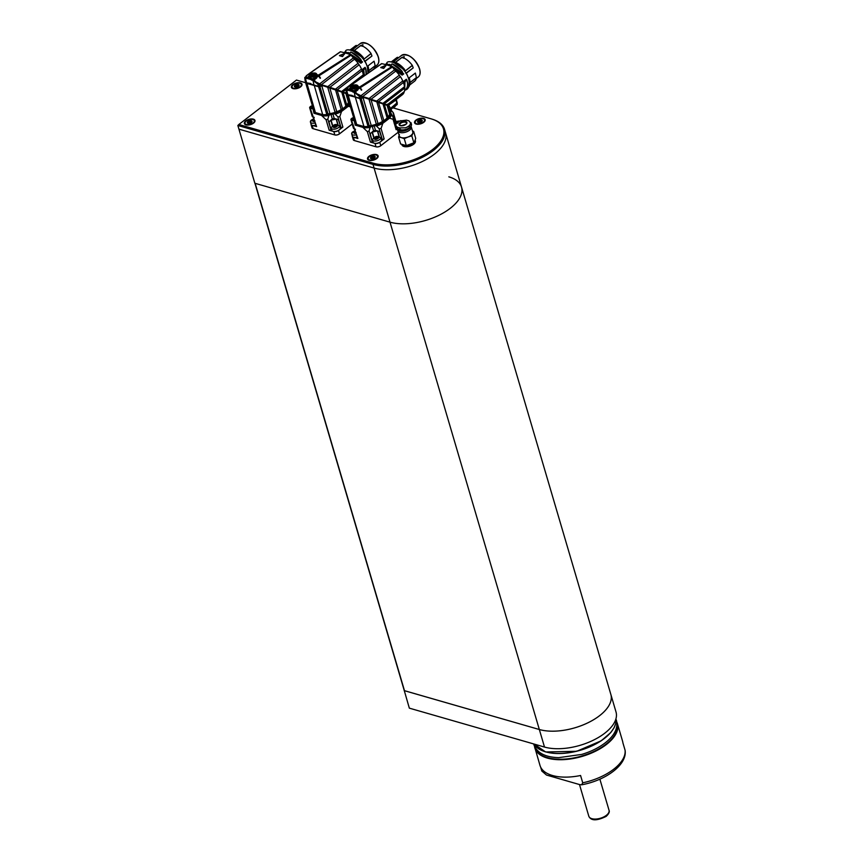 <?xml version="1.0" encoding="UTF-8"?>
<svg xmlns="http://www.w3.org/2000/svg" width="863" height="863" viewBox="0 0 863 863"><rect width="100%" height="100%" fill="white"/><g stroke="black" fill="none" stroke-linecap="round" stroke-linejoin="round"><path stroke-width="1.29" d="M404.262 690.551L409.332 708.145L544.499 747.056L539.343 729.526A43.905 21.823 -16.4 0 0 599.526 715.729A43.905 21.823 -16.4 0 0 610.864 694.467L610.864 694.467A43.905 21.823 163.6 0 1 599.526 715.718A43.905 21.823 163.6 0 1 539.332 729.515L390.011 222.158A43.905 21.823 -16.4 0 0 450.206 208.361A43.905 21.823 163.6 0 1 390.011 222.158L374.089 168.058A43.905 21.823 -16.4 0 0 434.283 154.261A43.905 21.823 -16.4 0 0 445.61 132.999A43.905 21.823 163.6 0 1 434.283 154.261A43.905 21.823 163.6 0 1 374.089 168.058L238.932 129.148L254.855 183.247L390.011 222.158L255.157 183.334L404.477 690.691L539.332 729.515L404.175 690.616M305.61 82.708L296.462 80.076L238.846 124.488L373.388 163.215A43.031 21.381 -16.4 0 0 432.374 149.698A43.031 21.381 -16.4 0 0 432.579 119.31L433.42 119.59A43.905 21.823 163.6 0 1 444.542 129.353L461.532 187.098A43.905 21.823 163.6 0 1 450.206 208.361A43.905 21.823 -16.4 0 0 461.532 187.098L616.02 711.997A43.905 21.823 163.6 0 1 604.683 733.259A43.905 21.823 163.6 0 1 544.499 747.056M606.786 708.685A43.894 21.812 -16.4 0 1 539.353 729.515L404.369 690.648M540.626 767.078L541.791 771.015L546.495 775.05L579.742 784.618L581.63 784.801L582.73 782.806A43.031 21.381 -16.4 0 0 625.06 750.174L622.913 742.87A43.031 21.381 163.6 0 0 622.557 741.134L617.433 723.733A43.031 21.381 163.6 0 1 582.191 756.398A43.031 21.381 163.6 0 1 534.877 748.038A43.031 21.381 163.6 0 1 534.531 746.452L539.99 765.438A43.031 21.381 163.6 0 0 580.572 775.492L582.73 782.806M625.06 750.174L625.146 750.573C627.11 765.265 605.017 780.605 581.63 784.801M237.854 125.491L238.932 129.148L374.089 168.058L373.01 164.402L237.854 125.491L238.846 124.488M253.549 123.118A5.534 2.751 -16.4 0 0 254.466 122.233A5.534 2.751 -16.4 0 0 252.622 118.997A5.534 2.751 -16.4 0 0 245.567 121.068A5.534 2.751 -16.4 0 0 245.772 124.79A5.534 2.751 -16.4 0 0 253.549 123.118M300.594 86.872A5.534 2.751 -16.4 0 0 301.511 85.976A5.534 2.751 -16.4 0 0 299.666 82.74A5.534 2.751 -16.4 0 0 292.611 84.822A5.534 2.751 -16.4 0 0 292.805 88.544A5.534 2.751 -16.4 0 0 300.594 86.872M423.744 122.319A5.534 2.751 -16.4 0 0 424.661 121.435A5.534 2.751 -16.4 0 0 422.816 118.199A5.534 2.751 -16.4 0 0 415.761 120.27A5.534 2.751 -16.4 0 0 415.966 123.992A5.534 2.751 -16.4 0 0 423.744 122.319M376.71 158.576A5.534 2.751 -16.4 0 0 377.627 157.692A5.534 2.751 -16.4 0 0 375.772 154.445A5.534 2.751 -16.4 0 0 368.728 156.527A5.534 2.751 -16.4 0 0 368.922 160.248A5.534 2.751 -16.4 0 0 376.71 158.576M432.579 119.31A43.031 21.381 -16.4 0 0 431.015 118.814L392.881 107.832M444.542 129.353A43.905 21.823 163.6 0 1 433.204 150.604A43.905 21.823 163.6 0 1 373.01 164.402L373.388 163.215M356.397 134.822A4.391 2.179 163.6 0 1 355.847 134.952A4.391 2.179 163.6 0 1 351.683 133.927L352.363 136.235A4.391 2.179 163.6 0 0 356.527 137.249A4.391 2.179 -16.4 0 0 357.077 137.12M351.683 133.927A4.391 2.179 163.6 0 1 351.64 133.582A4.391 2.179 163.6 0 1 352.514 132.061L355.135 130.55M355.955 133.334L352.881 132.514L355.146 130.583M355.329 131.187A2.104 1.046 -16.4 0 0 353.701 132.568L355.826 132.967A2.104 1.046 163.6 0 1 355.653 133.01A2.104 1.046 163.6 0 1 353.647 132.514A2.104 1.046 163.6 0 1 355.254 130.949M355.373 131.338L353.701 132.589A2.104 1.046 -16.4 0 0 353.701 132.622M354.607 133.549L356.139 132.611M355.189 132.978A1.618 0.809 163.6 0 1 355.772 132.708M394.499 121.726L398.846 121.057A4.391 2.179 163.6 0 1 399.45 121.208M394.51 121.791L399.925 120.982L395.793 123.97L395.826 127.346A6.85 3.409 163.6 0 0 397.811 128.954L400.27 129.655L399.763 127.907L405.448 127.8L409.289 126.225L410.961 122.589L411.435 124.186A6.85 3.409 163.6 0 1 407.908 128.587A6.85 3.409 163.6 0 1 400.27 129.655M395.955 123.765A2.104 1.046 163.6 0 1 395.114 123.808M394.639 122.222A2.104 1.046 163.6 0 1 396.149 121.564A2.104 1.046 163.6 0 1 398.102 121.953M398.016 122.007A2.104 1.046 -16.4 0 0 397.228 121.726L397.433 122.406M397.411 122.427L397.207 121.726A2.104 1.046 -16.4 0 0 396.214 121.791A2.104 1.046 -16.4 0 0 394.715 122.449M395.977 123.743L394.974 123.344M394.143 123.301L397.207 121.726M395.049 124.283L396.592 123.333M398.231 122.384L397.228 121.726M395.642 123.7A1.618 0.809 163.6 0 1 396.268 123.42M372.374 139.882L373.053 142.19A4.391 2.179 163.6 0 0 377.217 143.204A4.391 2.179 -16.4 0 0 381.478 139.709L380.799 137.4A4.391 2.179 163.6 0 1 380.842 137.746A4.391 2.179 163.6 0 1 376.538 140.906A4.391 2.179 163.6 0 1 372.374 139.882A4.391 2.179 163.6 0 1 372.331 139.547A7.023 6.019 -178.7 0 1 373.571 138.468C375.47 136.16 377.336 135.761 379.159 137.293C377.25 139.601 375.394 139.989 373.571 138.468M376.344 138.965A2.104 1.046 163.6 0 1 374.337 138.468A2.104 1.046 163.6 0 1 376.387 136.796A2.104 1.046 163.6 0 1 378.382 137.282A2.104 1.046 163.6 0 1 376.344 138.965M378.404 137.4A2.104 1.046 -16.4 0 0 377.476 136.947L377.789 138.015L377.444 136.947A2.104 1.046 -16.4 0 0 376.451 137.023A2.104 1.046 -16.4 0 0 374.391 138.522L374.391 138.544A2.104 1.046 -16.4 0 1 374.391 138.533L377.444 136.947L378.469 137.605M378.328 137.756L377.455 138.555M376.516 138.921L374.391 138.533M375.297 139.504L377.821 138.242M376.894 138.555A1.618 0.809 163.6 0 1 377.498 138.501M375.88 138.932A1.618 0.809 163.6 0 1 376.829 138.565M315.135 122.934A4.391 2.179 163.6 0 1 314.596 123.075A4.391 2.179 163.6 0 1 310.432 122.05L311.111 124.358A4.391 2.179 163.6 0 0 315.275 125.372A4.391 2.179 -16.4 0 0 315.815 125.243M310.432 122.05A4.391 2.179 163.6 0 1 310.389 121.705A4.391 2.179 163.6 0 1 311.263 120.184L313.884 118.673M314.704 121.456L311.619 120.637L313.895 118.706M314.596 121.079A2.104 1.046 163.6 0 1 314.391 121.133A2.104 1.046 163.6 0 1 312.395 120.637A2.104 1.046 163.6 0 1 314.003 119.072M314.067 119.31A2.104 1.046 -16.4 0 0 312.438 120.691L312.449 120.712A2.104 1.046 -16.4 0 0 312.438 120.744M314.574 121.09L312.438 120.701L314.11 119.461M313.345 121.672L314.887 120.734M313.938 121.1A1.618 0.809 163.6 0 1 314.52 120.831M331.122 128.004L331.802 130.313A4.391 2.179 163.6 0 0 335.955 131.327A4.391 2.179 -16.4 0 0 340.227 127.832L339.547 125.523A4.391 2.179 163.6 0 1 339.591 125.869A4.391 2.179 163.6 0 1 335.286 129.029A4.391 2.179 163.6 0 1 331.122 128.004A4.391 2.179 163.6 0 1 331.079 127.67A7.023 6.019 -178.7 0 1 332.309 126.591C334.218 124.283 336.085 123.884 337.908 125.415C335.998 127.724 334.132 128.112 332.309 126.591M335.081 127.088A2.104 1.046 163.6 0 1 333.086 126.591A2.104 1.046 163.6 0 1 335.135 124.919A2.104 1.046 163.6 0 1 337.131 125.405A2.104 1.046 163.6 0 1 335.081 127.088M337.153 125.523A2.104 1.046 -16.4 0 0 336.214 125.07L336.527 126.138L336.192 125.07A2.104 1.046 -16.4 0 0 335.2 125.146A2.104 1.046 -16.4 0 0 333.129 126.645L333.14 126.667A2.104 1.046 -16.4 0 0 333.129 126.71M337.066 125.879L336.203 126.678M335.265 127.044L333.129 126.656L336.192 125.07L337.217 125.728M334.035 127.627L336.57 126.365M335.631 126.678A1.618 0.809 163.6 0 1 336.236 126.624M334.628 127.055A1.618 0.809 163.6 0 1 335.578 126.688M415.276 140.572A7.023 3.495 163.6 0 1 415.405 140.896A7.023 3.495 163.6 0 1 409.655 146.225A7.023 3.495 163.6 0 1 401.921 144.855A7.023 3.495 163.6 0 1 401.856 144.52M412.482 130.949L413.668 131.424L411.813 135.869L407.962 137.034A7.023 3.495 163.6 0 1 401.349 137.616L398.577 137.044L399.429 134.574M411.015 126.117L411.241 126.753A7.023 3.495 163.6 0 1 411.273 126.861L412.794 132.007A7.023 3.495 163.6 0 1 412.665 133.409A7.023 3.495 163.6 0 1 407.962 137.034L404.262 138.673L401.349 137.616A7.023 3.495 163.6 0 1 399.31 135.976L397.789 130.82A7.023 3.495 163.6 0 1 397.767 130.723L397.422 129.234A6.936 3.441 163.6 0 1 397.379 128.803L396.139 129.709L397.088 128.673M409.688 127.487A6.85 3.409 163.6 0 1 402.687 130.658A6.85 3.409 163.6 0 1 397.401 128.867A6.85 3.409 163.6 0 1 397.39 128.803M410.626 126.613A6.85 3.409 163.6 0 1 403.97 130.917A6.85 3.409 163.6 0 1 397.53 129.31A6.85 3.409 163.6 0 1 397.487 129.083M410.745 126.473A6.936 3.441 163.6 0 1 403.981 130.96A6.936 3.441 163.6 0 1 397.422 129.234M411.273 126.861A7.023 3.495 163.6 0 1 405.524 132.19A7.023 3.495 163.6 0 1 397.789 130.82M405.448 127.8A8.317 4.132 163.6 0 0 411.004 123.517L408.933 120.842L406.473 120.13L399.925 120.982M397.217 122.751L395.34 124.887L397.293 127.206L399.763 127.907M405.686 121.489A4.035 2.006 163.6 0 1 404.089 125.329A4.035 2.006 163.6 0 1 399.181 123.916A4.035 2.006 163.6 0 1 405.686 121.489M411.813 135.869L413.852 142.805L414.855 140.831L415.707 138.36L413.668 131.424M398.577 137.044L400.615 143.981L406.3 145.62L413.852 142.805M404.262 138.673L406.3 145.62M415.189 140.162A7.023 3.495 163.6 0 1 415.211 140.238A7.023 3.495 163.6 0 1 409.731 145.48A7.023 3.495 163.6 0 1 401.834 144.466L401.921 144.855M414.488 142.395A6.936 3.452 163.6 0 1 414.467 142.438A6.936 3.452 163.6 0 1 403.55 145.642A6.936 3.452 163.6 0 1 403.506 145.631M415.157 140.054L415.168 140.086A7.023 3.495 163.6 0 1 415.168 140.086A7.023 3.495 163.6 0 1 414.52 142.363A7.023 3.495 163.6 0 1 403.463 145.62A7.023 3.495 163.6 0 1 401.888 144.488M401.899 57.67L404.013 56.624L403.399 58.101M409.72 84.962L414.574 81.219A14.757 7.886 -127.6 0 0 416.441 77.692L415.351 73.075L408.954 77.994M408.253 77.756A13.646 7.292 52.4 0 0 408.21 77.627A13.646 7.292 52.4 0 0 406.311 73.258L413.226 67.875L405.815 73.29M413.226 67.875L412.287 65.351A14.757 7.886 -127.6 0 0 402.147 57.303L401.964 57.443M392.719 62.222L398.221 57.983L392.967 62.287M401.586 55.361C408.652 53.43 414.639 57.897 419.58 68.76C420.648 72.578 420.205 75.318 418.253 76.99A13.646 7.292 -127.6 0 0 419.494 68.932A13.646 7.292 -127.6 0 0 411.284 57.303A13.646 7.292 -127.6 0 0 401.586 55.361L398.21 57.972L397.541 57.282A14.757 7.886 -127.6 0 0 396.57 57.843L391.176 61.996M409.321 78.102L408.264 77.81M406.376 79.342L405.944 79.72L406.861 80.13L404.974 81.586L403.506 81.424L406.344 79.234M406.851 80L406.861 80.13A15.804 8.447 -127.6 0 1 405.459 89.569L404.639 90.205M409.979 81.51L409.353 78.199L408.544 78.619M412.287 65.351L405.071 71.111L412.363 65.491M404.013 56.624L401.953 57.767L404.294 56.775L403.345 58.155L404.294 56.731M404.661 90.022L404.974 81.586M404.736 81.64L404.693 89.601M404.251 85.221L403.506 81.424M403.765 73.894L402.223 75.081L401.543 74.768L392.913 67.702M404.467 86.257L403.744 81.37M400.95 71.909L401.985 71.122L392.169 63.905L401.964 71.144L400.648 72.028L402.201 75.016L401.004 71.996L399.698 71.446L400.594 73.722L392.611 67.292M402.223 75.081L403.733 73.84M402.708 73.107A14.229 7.605 52.4 0 1 403.161 73.765L402.018 71.165L402.902 73.528M403.194 73.83L401.996 71.23M388.889 64.423L388.372 65.038A14.229 7.605 52.4 0 1 388.404 65.016L389.375 64.412M400.119 73.528L399.515 71.359L400.756 71.866M400.475 73.873L401.543 74.768M401.921 71.165A15.804 8.447 -127.6 0 0 392.072 63.938L390.561 65.232L399.796 71.273M358.048 86.084L358.059 86.473C357.908 84.995 356.322 84.542 353.301 85.103A126.278 67.465 52.4 0 0 351.748 84.714L381.78 63.646A123.204 65.825 -127.6 0 1 391.845 66.548L392.438 67.044A17.562 9.385 52.4 0 0 394.596 69.784L360.95 95.717L356.872 93.7L355.383 91.877L354.337 92.341L358.835 95.901L359.321 95.232M397.314 98.619L402.32 94.768A18.004 9.622 -127.6 0 0 402.331 94.757A18.004 9.622 -127.6 0 0 404.013 92.568A2.816 1.499 52.4 0 1 404.38 91.532A18.004 9.622 -127.6 0 0 404.693 88.102A2.816 1.499 52.4 0 1 404.542 86.699A18.004 9.622 -127.6 0 0 403.42 82.514A2.816 1.499 52.4 0 1 402.784 80.96A18.004 9.622 -127.6 0 0 400.4 76.645A2.816 1.499 52.4 0 1 399.353 75.157A18.004 9.622 -127.6 0 0 395.783 71.068A2.816 1.499 52.4 0 1 394.596 69.784M386.786 64.93L385.707 65.005M390.745 66.624L390.464 65.2L399.688 71.187M385.966 65.62L383.604 68.425A123.657 66.063 -127.6 0 0 380.756 67.594L385.793 65.469L383.647 68.296L380.756 67.594M358.177 87.012L358.059 86.473A126.278 67.465 52.4 0 1 359.644 86.99L391.845 66.548M359.644 86.99L360.335 87.627L392.438 67.044M357.67 87.357L357.983 86.807A126.322 67.487 52.4 0 1 359.267 87.228L353.485 91.392A6.591 3.269 -16.4 0 0 356.225 90.529L359.957 87.864A17.562 9.385 -127.6 0 0 361.403 90.205L361.759 89.935A17.562 9.385 52.4 0 1 360.335 87.627M395.783 71.068L362.557 96.678L360.95 95.717M400.4 76.645L371.166 99.169L364.833 97.217L362.816 97.562L362.557 96.678L369.051 98.511L399.353 75.157M368.879 98.716L376.667 101.079L402.784 80.96M403.42 82.514L378.555 101.683L376.667 101.079M378.555 101.683L382.838 103.42L404.542 86.699M404.693 88.102L384.175 103.905L382.838 103.42M384.175 103.905L386.581 104.801L387.875 104.25L404.38 91.532M404.013 92.568L388.35 104.639L387.875 104.25M388.706 105.081L396.117 99.935M388.35 104.639L387.444 104.24M387.53 63.959L388.145 65.027L387.304 63.884L386.29 64.649M346.29 92.287L346.214 89.234L347.153 88.533L346.451 89.051M346.991 94.509L347.94 94.747L346.581 90.151A5.264 2.621 163.6 0 1 346.182 89.989L346.473 89.051M353.301 85.103L353.496 85.664L352.73 85.437M346.462 89.299L347.616 90.496L347.271 88.037L351.392 84.962A126.322 67.487 52.4 0 1 352.654 85.275L353.496 85.664M352.633 91.575L347.498 90.097L347.142 88.706L353.798 90.626M380.842 67.39L385.642 65.415L383.927 68.209L385.793 65.469M361.759 89.935L361.597 89.892A17.562 9.385 52.4 0 1 360.087 87.562L359.58 87.411M354.326 92.265L355.437 91.953M350.421 89.331L349.558 88.404L352.687 85.308M359.267 87.228L359.957 87.864M357.088 87.95L358.49 88.813L357.088 87.95L350.335 89.288L350.68 86.106L352.654 85.275M355.071 90.281L356.948 90.011M353.485 91.392L355.383 91.877L357.875 89.957M347.271 94.628L359.742 98.177L359.084 95.966L361.36 96.3M364.38 97.249A18.004 8.943 163.6 0 1 363.215 97.487A17.562 8.727 -16.4 0 0 362.816 97.562L362.816 97.562A2.816 1.392 -16.4 0 0 361.112 97.94L360.691 96.527M371.025 99.418L376.646 101.122M386.581 104.801L386.29 104.714A31.251 0.82 -162.5 0 0 368.652 98.662A47.67 1.251 -162.5 0 0 364.499 97.314M387.358 104.369L389.947 113.193A18.004 8.943 -16.4 0 0 390.022 111.856L390.853 108.986L388.695 105.081M383.852 68.155L383.647 68.296A123.754 66.117 -127.6 0 0 380.788 67.476M357.12 87.918L357.983 86.807L357.12 87.918M354.499 91.618L354.337 92.341A5.264 2.621 163.6 0 1 353.852 92.244A122.945 61.1 163.6 0 1 352.74 91.963M356.775 97.551L359.742 98.177M361.112 97.94L360.076 98.209A17.562 8.727 -16.4 0 1 361.112 97.94L359.709 98.274L346.894 94.693L345.987 89.655L342.924 92.028L341.586 91.543L363.291 74.822A18.004 9.622 -127.6 0 0 362.169 70.637A2.816 1.499 52.4 0 1 361.521 69.083A18.004 9.622 -127.6 0 0 359.148 64.768A2.816 1.499 52.4 0 1 358.102 63.279A18.004 9.622 -127.6 0 0 354.531 59.191A2.816 1.499 52.4 0 1 353.345 57.907A17.562 9.385 52.4 0 1 351.176 55.167L350.583 54.671A123.204 65.825 -127.6 0 0 340.518 51.769L310.497 72.837A126.278 67.465 52.4 0 1 312.039 73.226C315.06 72.665 316.645 73.118 316.797 74.596A126.278 67.465 52.4 0 1 318.382 75.113L350.583 54.671M363.798 97.454A47.67 1.251 17.5 0 1 364.035 97.53L364.628 97.702L364.035 97.53M386.473 105.167L387.314 104.229M397.207 104.499L391.565 108.846L390.022 111.856L387.703 104.455M393.895 107.034L395.351 105.933M389.191 109.547L397.131 102.729L397.207 104.509L397.228 102.557L395.944 99.957L397.185 104.121M390.853 108.986L391.759 108.652M347.94 94.747L352.082 95.383M363.679 97.487L364.445 97.702A18.004 8.943 163.6 0 1 363.118 97.961A2.632 1.305 -16.4 0 0 361.155 98.393A17.562 8.727 -16.4 0 0 360.173 98.662L361.176 98.004M354.391 120.173L347.023 95.113L353.614 96.063M347.12 94.962L360.507 98.511M376.797 101.715L382.449 121.5A2.816 1.392 163.6 0 1 383.064 121.025A2.816 1.392 163.6 0 1 383.852 120.626A18.004 8.943 -16.4 0 0 387.12 117.983A2.816 1.392 163.6 0 1 387.444 117.465A2.816 1.392 163.6 0 1 388.026 116.98A18.004 8.943 -16.4 0 0 389.677 114.175L386.861 104.401L386.872 105.286L364.628 97.702M389.655 114.078A2.816 1.392 163.6 0 1 389.666 113.7A2.816 1.392 163.6 0 1 389.947 113.193M394.38 106.678L392.838 107.67L395.06 106.699M363.118 97.961L371.23 125.523A18.004 8.943 -16.4 0 0 376.333 124.229L368.943 99.105M355.265 122.622L356.678 124.445L363.949 126.537A5.264 2.621 -16.4 0 0 368.016 126.3A17.562 8.727 163.6 0 1 369.267 125.955L361.155 98.393M369.267 125.955A2.632 1.305 163.6 0 1 371.23 125.523M363.949 126.537L355.319 97.228L359.871 98.63L368.016 126.3M383.852 120.626L378.458 102.266M387.12 117.983L382.967 103.84M388.026 116.98L384.305 104.315M376.333 124.229A2.816 1.392 163.6 0 1 377.153 123.851A2.816 1.392 163.6 0 1 378.048 123.603L371.036 99.784M378.048 123.603A18.004 8.943 -16.4 0 0 382.449 121.5M393.064 107.702L393.992 107.422M369.472 125.869A17.303 8.598 -16.4 0 0 385.47 119.461M353.603 88.965L351.673 88.609L352.406 87.163L354.812 86.591L356.333 87.217L353.517 89.008M355.513 88.339L354.973 87.239L354.585 89.202L354.682 86.796L356.236 87.282M352.643 88.533L352.395 87.4L354.812 86.591M396.139 129.709L393.064 119.267L389.504 118.199L382.805 123.355A19.622 9.752 163.6 0 1 376.441 126.041L375.567 125.362A18.792 9.342 -16.4 0 0 390.82 113.603L390.022 112.967A17.853 8.878 -16.4 0 0 390.022 112.6M355.696 124.401L355.211 125.146L354.154 120.216L355.696 124.401M381.252 140.874L384.143 138.954L379.796 142.309A3.517 1.748 163.6 0 1 374.984 143.409L370.421 142.104L367.347 131.651L362.039 126.591L372.287 126.483A2.632 1.305 163.6 0 1 374.218 126.041L374.434 125.933M372.233 125.718A17.853 8.878 -16.4 0 0 373.992 125.318L371.673 125.976L372.018 126.483M390.605 113.172A2.632 1.305 163.6 0 1 390.54 113.01A2.632 1.305 163.6 0 1 390.68 112.309L390.712 111.047A18.792 9.342 -16.4 0 0 390.41 110.345M391.5 113.97L391.683 114.304A19.622 9.752 163.6 0 1 389.504 118.199M371.673 125.976L370.13 127.487A19.622 9.752 163.6 0 1 363.668 127.746M354.326 120.162A19.407 9.644 163.6 0 1 352.935 117.983L354.488 120.313M392.989 112.363L390.777 109.698A19.622 9.752 163.6 0 1 391.532 111.003L389.979 112.05M395.448 121.327L393.755 115.556L392.546 116.192M391.532 111.003L392.751 112.071M393.269 117.767L393.064 119.267L393.269 117.767L391.683 114.304M375.437 125.728L376.106 125.825M383.463 139.17A1.758 0.874 163.6 0 1 382.266 139.428L379.623 131.532L375.513 130.421A2.632 1.305 -16.4 0 0 373.582 130.863L370.227 133.689L372.233 141.726A1.758 0.874 163.6 0 1 371.036 142.017L373.355 142.686M376.441 126.041L379.105 128.684L381.068 128.511L382.805 123.355M379.742 142.244L380.788 145.674L398.21 132.244L380.702 145.782A3.333 1.661 -16.4 0 1 376.128 146.829L375.966 146.775A3.517 1.748 -16.4 0 0 380.788 145.674L380.702 145.782M370.335 127.152L370.917 126.764M367.347 131.651L369.073 130.982L370.13 127.487M353.916 120.755L351.414 120.033L357.865 138.479L353.301 137.174A3.517 1.748 163.6 0 1 352.287 136.354A3.517 1.748 163.6 0 1 352.266 135.912M352.287 136.354L353.28 139.709A3.517 1.748 -16.4 0 0 354.164 140.496A3.517 1.748 -16.4 0 0 354.294 140.529L375.966 146.775L375.006 143.344M352.331 117.929L351.565 119.558L354.067 120.281M354.057 119.504A19.622 9.752 163.6 0 1 354.121 119.267L354.337 119.935M393.755 115.556L392.654 116.408M396.43 128.511A1.758 0.874 163.6 0 1 396.549 128.716A1.758 0.874 163.6 0 1 396.484 129.137M379.623 131.532L377.649 130.971A4.035 2.006 -16.4 0 0 377.401 130.906L372.352 132.061A4.035 2.006 -16.4 0 0 372.115 132.233L372.654 131.489M381.942 139.428L381.349 139.256M370.421 142.104L371.036 142.017M370.227 133.689L372.115 132.233L373.776 137.886M354.251 140.518A3.333 1.661 -16.4 0 0 354.337 140.55A3.333 1.661 -16.4 0 0 354.456 140.593L376.128 146.829M357.865 138.479L355.081 137.422M355.319 129.838L355.437 129.18L355.319 129.838M353.442 128.188L354.93 129.828L357.314 137.929A1.758 0.874 -16.4 0 0 357.401 138.091M353.819 128.199L353.949 127.541L353.819 128.199M379.278 137.303L377.401 130.906M372.352 132.061L373.981 137.616M360.637 45.793L362.751 44.747L362.136 46.224M371.263 70.917L373.323 69.342A14.757 7.886 -127.6 0 0 375.178 65.815L374.089 61.197L367.703 66.117M366.991 65.879A13.646 7.292 52.4 0 0 366.958 65.75A13.646 7.292 52.4 0 0 365.06 61.381L371.964 55.998L364.564 61.413M371.964 55.998L371.025 53.474A14.757 7.886 -127.6 0 0 360.885 45.426L360.712 45.566M351.457 50.345L356.958 46.106L351.716 50.41M360.335 43.484C367.39 41.553 373.388 46.019 378.328 56.882C379.386 60.701 378.943 63.441 376.991 65.113A13.646 7.292 -127.6 0 0 378.231 57.055A13.646 7.292 -127.6 0 0 370.033 45.426A13.646 7.292 -127.6 0 0 360.335 43.484L356.948 46.095L356.279 45.405A14.757 7.886 -127.6 0 0 355.308 45.966L349.925 50.119M368.07 66.224L367.012 65.933M365.125 67.465L364.693 67.843L365.599 68.253L363.711 69.709L362.255 69.547L365.092 67.357M365.599 68.123L365.599 68.253A15.804 8.447 -127.6 0 1 366.074 74.563M368.501 72.87A15.804 8.447 52.4 0 0 368.07 66.343L367.293 66.742M371.025 53.474L363.819 59.234L371.112 53.614M363.043 44.908L360.702 45.89L362.805 44.833L362.082 46.278M364.413 75.728L363.711 69.709M363.474 69.763L364.132 75.933M362.999 73.344L362.255 69.547M362.514 62.017L360.971 63.204L360.292 62.891L351.662 55.825M363.215 74.38L362.492 69.493M362.255 61.629L361.446 61.424L360.723 59.245L350.907 52.028L360.723 59.245L359.386 60.151L360.939 63.139L359.742 60.119L358.447 59.569L359.342 61.845L351.36 55.415M360.971 63.204L362.471 61.963M361.457 61.23A14.229 7.605 52.4 0 1 361.91 61.888L361.446 61.316L362.287 61.683M361.942 61.953L360.745 59.353M347.088 53.161A14.229 7.605 52.4 0 1 347.153 53.139L348.123 52.535M358.857 61.651L358.264 59.482L359.493 59.989M359.224 61.996L360.292 62.891M359.698 60.032L360.658 59.288A15.804 8.447 -127.6 0 0 350.82 52.06L349.31 53.355L358.544 59.396M363.442 76.408A18.004 9.622 -127.6 0 0 363.431 76.224A2.816 1.499 52.4 0 1 363.291 74.822M345.524 53.053L344.445 53.128M349.493 54.747L349.213 53.323L358.436 59.31M344.531 53.592L342.352 56.548A123.657 66.063 -127.6 0 0 339.493 55.717L344.402 53.549L342.395 56.419L339.483 55.556L344.391 53.538L342.352 56.548M316.786 74.207L316.926 75.135M318.382 75.113L319.073 75.75L351.176 55.167M353.345 57.907L319.688 83.84L315.621 81.823L314.132 80L313.086 80.464L317.584 84.024L318.059 83.355M316.408 75.48L316.721 74.93A126.322 67.487 52.4 0 1 318.016 75.351L312.233 79.515A6.591 3.269 -16.4 0 0 314.963 78.652L318.706 75.987A17.562 9.385 -127.6 0 0 320.151 78.328L320.507 78.058A17.562 9.385 52.4 0 1 319.073 75.75M354.531 59.191L321.295 84.801L319.688 83.84M359.148 64.768L329.914 87.292L323.571 85.34L321.554 85.685L321.295 84.801L327.789 86.634L358.102 63.279M329.914 87.292L335.416 89.202L361.521 69.083M362.169 70.637L337.293 89.806L335.416 89.202M337.293 89.806L341.586 91.543M363.431 76.224L360.702 78.328M342.924 92.028L345.319 92.924L346.581 92.341M347.638 52.546L346.894 53.15L346.052 52.007L345.038 52.772M305.027 80.41L304.952 77.357L305.89 76.656L305.189 77.174M305.739 82.632L306.678 82.87L305.329 78.274A5.264 2.621 163.6 0 1 304.93 78.112L305.222 77.174M312.039 73.226L312.233 73.787L311.478 73.56M305.2 77.422L306.354 78.619L306.02 76.16L310.141 73.085A126.322 67.487 52.4 0 1 311.392 73.398L312.233 73.787M311.37 79.698L306.246 78.22L305.88 76.829L312.546 78.749M342.773 56.429L342.395 56.419A123.754 66.117 -127.6 0 0 339.537 55.599L339.591 55.448M344.715 53.743L342.589 56.278M320.507 78.058L320.346 78.015A17.562 9.385 52.4 0 1 318.825 75.685L318.328 75.534M313.064 80.388L314.175 80.076M309.17 77.454L308.307 76.527L311.424 73.431M318.016 75.351L318.706 75.987M315.826 76.073L317.239 76.936L315.826 76.073L309.083 77.411L309.418 74.229L311.392 73.398M313.819 78.404L315.696 78.134M312.233 79.515L314.132 80L316.613 78.08M306.009 82.751L318.479 86.3L317.832 84.089L320.097 84.423M323.118 85.372A18.004 8.943 163.6 0 1 321.964 85.61A17.562 8.727 -16.4 0 0 321.554 85.685L321.554 85.685A2.816 1.392 -16.4 0 0 319.849 86.063L319.439 84.65M327.627 86.839L329.893 87.325M329.774 87.541L335.383 89.245M345.319 92.924L345.027 92.837A31.251 0.82 -162.5 0 0 327.401 86.785A47.67 1.251 -162.5 0 0 323.237 85.437M315.869 76.041L316.721 74.93L315.869 76.041M313.247 79.741L313.086 80.464A5.264 2.621 163.6 0 1 312.589 80.367A122.945 61.1 163.6 0 1 311.489 80.086M315.513 85.674L318.479 86.3M319.849 86.063L318.814 86.332L319.849 86.063A17.562 8.727 -16.4 0 0 318.814 86.332L318.814 86.332M322.546 85.577A47.67 1.251 17.5 0 1 322.773 85.653L323.366 85.825L322.773 85.653M345.211 93.29L346.052 92.352M346.095 92.492L348.695 101.316A18.004 8.943 -16.4 0 0 348.738 100.982M306.678 82.87L310.82 83.506M322.428 85.61L323.183 85.825A18.004 8.943 163.6 0 1 321.867 86.084A2.632 1.305 -16.4 0 0 319.893 86.516A17.562 8.727 -16.4 0 0 318.922 86.775L319.914 86.127M313.129 108.296L305.761 83.236L319.256 86.634M335.545 89.838L341.187 109.623A2.816 1.392 163.6 0 1 341.802 109.148A2.816 1.392 163.6 0 1 342.6 108.749A18.004 8.943 -16.4 0 0 345.869 106.106A2.816 1.392 163.6 0 1 346.192 105.588A2.816 1.392 163.6 0 1 346.775 105.103A18.004 8.943 -16.4 0 0 348.425 102.298L345.61 92.524L345.621 93.409L323.377 85.825M348.393 102.201A2.816 1.392 163.6 0 1 348.415 101.823A2.816 1.392 163.6 0 1 348.695 101.316M321.867 86.084L329.979 113.646A18.004 8.943 -16.4 0 0 335.081 112.352L327.681 87.228M314.013 110.744L315.416 112.568L322.686 114.66A5.264 2.621 -16.4 0 0 326.764 114.423A17.562 8.727 163.6 0 1 328.005 114.078L319.893 86.516M328.005 114.078A2.632 1.305 163.6 0 1 329.979 113.646M305.869 83.085L318.62 86.753L326.764 114.423M342.6 108.749L337.196 90.388M345.869 106.106L341.705 91.963M346.775 105.103L343.043 92.438M335.081 112.352A2.816 1.392 163.6 0 1 335.89 111.974A2.816 1.392 163.6 0 1 336.786 111.726L329.774 87.907M336.786 111.726A18.004 8.943 -16.4 0 0 341.187 109.623M328.22 113.992A17.303 8.598 -16.4 0 0 344.208 107.584M312.352 77.087L310.41 76.731L311.144 75.286L313.56 74.714L315.071 75.34L312.255 77.131M314.251 76.462L313.711 75.361L313.334 77.325L313.42 74.919L314.973 75.405M311.381 76.656L311.133 75.523L313.56 74.714M314.445 112.524L313.959 113.258L312.902 108.339L314.445 112.524M340 128.997L342.891 127.077L338.533 130.432A3.517 1.748 163.6 0 1 333.722 131.532L329.17 130.227L326.095 119.774L320.788 114.714L331.036 114.606A2.632 1.305 163.6 0 1 332.967 114.164L334.315 113.485A18.792 9.342 -16.4 0 0 349.267 102.762M330.982 113.84A17.853 8.878 -16.4 0 0 332.73 113.441L330.421 114.099L330.766 114.606M350.464 106.818L348.253 106.311L341.543 111.478A19.622 9.752 163.6 0 1 335.178 114.164L334.315 113.485L333.172 114.056M330.421 114.099L328.879 115.61A19.622 9.752 163.6 0 1 322.406 115.869M313.064 108.285A19.407 9.644 163.6 0 1 311.672 106.106L313.237 108.436M312.794 107.961L313.312 107.627L312.762 107.832M334.186 113.851L334.855 113.948M342.212 127.293A1.758 0.874 163.6 0 1 341.004 127.551L338.361 119.655L334.251 118.544A2.632 1.305 -16.4 0 0 332.32 118.986L328.976 121.812L330.982 129.849A1.758 0.874 163.6 0 1 329.774 130.14L332.104 130.809M335.178 114.164L337.843 116.807L339.817 116.634L341.543 111.478M312.665 108.878L310.162 108.155L316.602 126.602L312.05 125.297A3.517 1.748 163.6 0 1 311.025 124.477L312.018 127.832A3.517 1.748 -16.4 0 0 312.913 128.619A3.517 1.748 -16.4 0 0 313.042 128.652L334.715 134.898A3.517 1.748 -16.4 0 0 339.526 133.797L352.201 124.024M329.073 115.275L329.666 114.887M326.095 119.774L327.821 119.105L328.879 115.61M311.079 106.052L310.313 107.681L312.816 108.404M338.361 119.655L336.387 119.094A4.035 2.006 -16.4 0 0 336.139 119.029L331.09 120.184A4.035 2.006 -16.4 0 0 330.853 120.356L331.392 119.612M340.691 127.551L340.087 127.379M312.999 128.641A3.333 1.661 -16.4 0 0 313.075 128.673A3.333 1.661 -16.4 0 0 313.193 128.716L334.876 134.952A3.333 1.661 -16.4 0 0 339.45 133.905L352.212 124.067M329.17 130.227L329.774 130.14M328.976 121.812L330.853 120.356L332.514 126.009M316.602 126.602L313.819 125.545M314.056 117.961L314.186 117.303L314.056 117.961M313.668 117.94L316.052 126.052A1.758 0.874 -16.4 0 0 316.138 126.214M312.568 116.322L312.686 115.664L312.568 116.322M338.026 125.426L336.139 119.029M331.09 120.184L332.73 125.739M416.322 124.099A4.833 2.406 163.6 0 1 415.405 123.15A4.833 2.406 163.6 0 1 415.362 122.848M424.553 120.14A4.833 2.406 163.6 0 1 424.672 120.421A4.833 2.406 163.6 0 1 424.423 121.715M423.258 122.179A4.833 2.406 163.6 0 1 418.447 123.873A4.833 2.406 163.6 0 1 415.232 122.568A4.833 2.406 163.6 0 1 419.191 118.9A4.833 2.406 163.6 0 1 424.499 119.838A4.833 2.406 163.6 0 1 423.258 122.179M419.202 120.14A2.46 1.219 -16.4 0 0 417.552 121.413A2.46 1.219 -16.4 0 0 418.221 122.47A2.46 1.219 -16.4 0 0 419.914 122.46A2.46 1.219 -16.4 0 0 420.508 122.276A2.46 1.219 -16.4 0 0 420.54 122.266A2.46 1.219 -16.4 0 0 422.19 121.003A2.46 1.219 -16.4 0 0 421.511 119.935A2.46 1.219 -16.4 0 0 419.202 120.14L417.552 121.413L418.221 122.47L420.54 122.266L422.19 121.003L421.511 119.935L419.202 120.14M417.552 121.413L418.188 122.341M422.19 121.003L421.511 119.935M418.339 122.201L419.267 122.039L418.9 120.626M419.796 120.291L420.152 121.51L419.256 121.834M420.152 121.51L421.327 121.403L420.971 120.194M369.288 160.356A4.833 2.406 163.6 0 1 368.372 159.407A4.833 2.406 163.6 0 1 368.318 159.105M377.509 156.397A4.833 2.406 163.6 0 1 377.638 156.678A4.833 2.406 163.6 0 1 377.379 157.972M375.664 158.814A4.833 2.406 163.6 0 1 368.199 158.824A4.833 2.406 163.6 0 1 372.147 155.157A4.833 2.406 163.6 0 1 377.465 156.095A4.833 2.406 163.6 0 1 375.664 158.814M373.593 158.49L375.027 157.465L374.725 156.279L372.536 156.268A2.46 1.219 -16.4 0 0 370.637 157.444A2.46 1.219 -16.4 0 0 370.928 158.63A2.46 1.219 -16.4 0 0 372.87 158.706A2.46 1.219 -16.4 0 0 373.129 158.641A2.46 1.219 -16.4 0 0 373.474 158.533A2.46 1.219 -16.4 0 0 375.027 157.465A2.46 1.219 -16.4 0 0 374.725 156.279A2.46 1.219 -16.4 0 0 372.536 156.268L370.637 157.444L370.928 158.63L372.665 158.749M370.637 157.444L370.928 158.63M375.027 157.465L374.725 156.279M371.198 157.336L371.554 158.555L372.492 158.166L372.158 156.742M373.086 156.483L373.442 157.692L372.525 157.951M373.442 157.692L374.564 157.702L374.197 156.483M293.172 88.652A4.833 2.406 163.6 0 1 292.255 87.702A4.833 2.406 163.6 0 1 292.201 87.39M301.392 84.693A4.833 2.406 163.6 0 1 301.521 84.973A4.833 2.406 163.6 0 1 301.263 86.268M299.547 87.109A4.833 2.406 163.6 0 1 292.082 87.109A4.833 2.406 163.6 0 1 296.041 83.452A4.833 2.406 163.6 0 1 301.349 84.391A4.833 2.406 163.6 0 1 299.547 87.109M297.476 86.775L298.911 85.761L298.609 84.574L296.419 84.563A2.46 1.219 -16.4 0 0 294.52 85.739A2.46 1.219 -16.4 0 0 294.812 86.926A2.46 1.219 -16.4 0 0 296.764 87.001A2.46 1.219 -16.4 0 0 297.012 86.936A2.46 1.219 -16.4 0 0 297.357 86.829A2.46 1.219 -16.4 0 0 298.911 85.761A2.46 1.219 -16.4 0 0 298.609 84.574A2.46 1.219 -16.4 0 0 296.419 84.563L294.52 85.739L294.812 86.926L296.548 87.044M294.52 85.739L294.812 86.926M298.911 85.761L298.609 84.574M295.081 85.631L295.675 86.893L296.376 86.451L296.052 85.038M296.969 84.768L297.325 85.987L296.408 86.246M297.325 85.987L298.447 85.987L298.091 84.779M246.128 124.898A4.833 2.406 163.6 0 1 245.211 123.948A4.833 2.406 163.6 0 1 245.168 123.646M254.358 120.939A4.833 2.406 163.6 0 1 254.477 121.219A4.833 2.406 163.6 0 1 254.218 122.514M251.877 123.711A4.833 2.406 163.6 0 1 245.038 123.366A4.833 2.406 163.6 0 1 248.997 119.698A4.833 2.406 163.6 0 1 254.305 120.637A4.833 2.406 163.6 0 1 251.877 123.711M249.752 120.723A2.46 1.219 -16.4 0 0 247.649 121.769A2.46 1.219 -16.4 0 0 247.573 123.053A2.46 1.219 -16.4 0 0 249.59 123.28A2.46 1.219 -16.4 0 0 249.72 123.258A2.46 1.219 -16.4 0 0 250.313 123.075A2.46 1.219 -16.4 0 0 251.694 122.233A2.46 1.219 -16.4 0 0 251.78 120.949A2.46 1.219 -16.4 0 0 249.752 120.723L247.649 121.769L247.573 123.053L249.59 123.28L251.694 122.233L251.78 120.949L249.752 120.723M247.649 121.769L247.573 123.053M251.694 122.233L251.78 120.949M248.253 121.705L248.123 123.441M248.609 122.913L249.623 122.589L249.321 121.165M250.248 120.982L250.604 122.201L249.677 122.384M250.604 122.201L251.403 122.47M461.532 187.098A43.905 21.823 -16.4 0 0 448.814 176.839M545.492 751.802A43.031 21.381 -16.4 0 0 592.126 745.675A43.031 21.381 -16.4 0 0 615.902 718.933L615.718 723.421L614.165 727.617L610.724 732.622L601.22 740.799L576.689 751.285L545.632 751.964L533.981 744.025A43.031 21.381 -16.4 0 0 545.492 751.802M611.489 731.533A42.675 21.208 163.6 0 1 545.815 751.91A42.675 21.208 163.6 0 1 544.089 751.371M535.092 747.552A42.675 21.208 -16.4 0 0 582.05 755.945A42.675 21.208 -16.4 0 0 616.98 723.453M616.862 722.223A43.031 21.381 163.6 0 1 617.433 723.733L616.862 722.212M352.881 132.514A7.023 6.019 -178.7 0 0 351.64 133.582M380.842 137.746A7.023 6.019 -178.7 0 0 379.159 137.293M311.619 120.637A7.023 6.019 -178.7 0 0 310.389 121.705M339.591 125.869A7.023 6.019 -178.7 0 0 337.908 125.415M397.811 128.954L397.293 127.206M395.34 124.887A8.317 4.132 163.6 0 1 400.896 120.604M405.47 122.201A3.517 1.748 163.6 0 1 406.484 123.021C407.584 123.636 405.772 124.531 401.058 125.696L399.742 125.006A3.517 1.748 163.6 0 1 401.554 122.751A3.517 1.748 163.6 0 1 405.47 122.201M420.011 71.575A13.301 7.098 -127.6 0 0 419.483 68.673A13.301 7.098 -127.6 0 0 407.271 55.038M416.43 77.594L410.065 82.492M391.975 62.082L397.908 57.508M397.541 57.282L391.392 62.017M410.065 82.611L416.441 77.692M404.326 70.723L404.434 69.353L405.071 71.111M395.599 62.341L402.147 57.303M409.332 78.22A15.804 8.447 52.4 0 1 408.76 86.839L409.375 78.145M407.509 83.42L406.883 80.108M408.62 78.641L409.224 81.51M409.148 85.545A15.804 8.447 -127.6 0 0 408.857 78.587M389.645 64.347L388.296 65.383M404.941 70.647L404.467 69.32M404.434 69.234L404.391 69.267A15.804 8.447 -127.6 0 0 394.542 62.028L393.938 62.578L394.639 62.007L404.488 69.267L403.841 70.097M393.992 62.632L403.916 69.623A15.804 8.447 52.4 0 0 394.067 62.395L393.992 62.589M405.049 70.842L404.456 69.213L394.456 62.093M388.533 65.059L389.073 64.498M390.637 66.537L390.486 65.113L391.985 64.002M388.199 64.962L387.336 63.873L386.43 64.563M386.16 64.531L387.304 63.884A15.804 8.447 -127.6 0 0 386.16 64.531L385.944 64.693M356.225 90.529L354.963 91.5M363.021 96.818L363.258 97.562L361.122 98.004L362.859 97.638M364.704 97.271L363.269 97.541M376.473 101.23L378.857 102.039M347.616 90.496A122.945 61.1 163.6 0 1 346.581 90.151L346.818 89.45M355.2 96.839L354.057 91.532M397.131 102.729L396.516 100.162M383.679 68.199L380.82 67.379M357.163 86.332A4.218 1.888 168 0 1 357.94 86.872M349.849 88.943A4.218 1.888 168 0 1 350.356 87.778M351.543 89.569L356.581 86.084L357.703 87.314M348.091 94.898L356.678 124.445M355.427 87.875L354.283 88.533M356.268 87.228L355.524 88.393M354.229 86.613L354.617 87.886L353.852 88.371L353.452 87.346L353.679 88.425L352.589 88.479M352.406 87.163L352.417 87.886M351.985 87.433L352.482 88.004M351.511 88.36L352.536 88.544M355.362 124.671L362.039 126.591M373.992 125.318L374.553 125.308M390.745 112.061L390.195 111.694M390.259 113.204L390.799 113.323M355.211 125.146L363.258 127.454M390.54 113.01L391.015 113.441L390.68 112.309M393.032 112.514L395.61 121.273M375.513 130.421L374.218 126.041M379.105 128.684L382.266 139.428M381.068 128.511L384.143 138.954M373.582 130.863L372.287 126.483M372.233 141.726L369.073 130.982M353.312 137.141L354.456 140.593M351.521 118.555L352.924 117.972L354.423 120.205M351.565 119.558L351.414 120.033A1.758 0.874 163.6 0 1 350.907 119.623A1.758 0.874 163.6 0 1 351.209 118.911M376.57 130.593L377.649 130.971L379.526 137.357M353.42 128.166L350.907 119.623L351.349 118.706M378.76 59.698A13.301 7.098 -127.6 0 0 378.221 56.796A13.301 7.098 -127.6 0 0 366.009 43.161M375.178 65.707L368.814 70.615M362.751 44.747L362.093 46.246M350.712 50.205L356.656 45.631M356.279 45.405L350.141 50.13M368.803 70.723L375.178 65.815M368.717 69.633L368.102 66.322M363.075 58.846L363.183 57.476L363.819 59.234M354.348 50.464L360.885 45.426M366.257 71.543L365.632 68.231M367.358 66.764L367.962 69.633M368.037 73.193A15.804 8.447 -127.6 0 0 367.606 66.71M348.382 52.47L347.045 53.506M363.69 58.77L363.204 57.443M363.183 57.357L363.129 57.379A15.804 8.447 -127.6 0 0 353.291 50.151L352.687 50.701L353.377 50.13L363.226 57.39L362.589 58.22M352.74 50.755L362.654 57.745A15.804 8.447 52.4 0 0 352.816 50.518L352.73 50.712M363.798 58.964L363.194 57.336L353.194 50.216M347.282 53.182L347.821 52.621M349.375 54.66L349.224 53.236L350.723 52.125M346.279 52.082L346.915 53.096L346.085 51.996L345.178 52.686M344.909 52.654L346.052 52.007A15.804 8.447 -127.6 0 0 344.909 52.654L344.693 52.816M314.963 78.652L313.701 79.623M321.759 84.941L321.996 85.685L323.452 85.394M335.222 89.353L337.606 90.162M306.354 78.619A122.945 61.1 163.6 0 1 305.329 78.274L305.567 77.573M313.949 84.962L312.805 79.655M342.428 56.322L339.569 55.502M315.912 74.455A4.218 1.888 168 0 1 316.689 74.995M308.598 77.066A4.218 1.888 168 0 1 309.105 75.901M310.292 77.692L315.319 74.207L316.441 75.437M314.175 85.135L322.686 114.66M306.829 83.021L315.416 112.568M314.229 76.537L313.021 76.656M314.208 75.901L315.006 75.351M312.978 74.736L313.366 76.009L312.589 76.494L312.201 75.469L312.428 76.548L311.327 76.602M311.144 75.286L311.165 76.009M310.734 75.556L311.23 76.106M310.259 76.483L311.284 76.667M314.1 112.794L320.788 114.714M332.73 113.441L333.301 113.431M349.698 104.229A19.622 9.752 163.6 0 1 348.253 106.311M313.959 113.258L321.996 115.577M334.251 118.544L332.967 114.164M337.843 116.807L341.004 127.551M339.817 116.634L342.891 127.077M338.479 130.367L339.45 133.905M332.32 118.986L331.036 114.606M330.982 129.849L327.821 119.105M312.061 125.264L313.193 128.716M334.876 134.952L333.744 131.467M310.27 106.678L311.672 106.095L313.172 108.328M310.313 107.681L310.162 108.155A1.758 0.874 163.6 0 1 309.655 107.746A1.758 0.874 163.6 0 1 309.946 107.034M312.859 107.368L313.086 108.058M335.308 118.716L336.387 119.094L338.274 125.48M313.679 117.951L312.179 116.311L309.655 107.746L310.087 106.829M418.07 121.273L418.328 122.158M251.511 121.877L251.284 121.1M606.311 815.362A10.539 5.232 -16.4 0 0 609.03 810.26C609.817 811.781 608.857 813.831 606.15 816.398C596.765 820.993 590.982 820.929 588.803 816.204A10.539 5.232 -16.4 0 0 595.815 819.052A10.539 5.232 -16.4 0 0 606.311 815.362M615.912 718.955L616.484 720.508C618.156 728.318 614.38 735.783 605.136 742.903C598.631 747.843 590.821 751.684 581.716 754.413L558.717 757.649C545.394 757.261 537.131 752.989 533.917 744.801L533.701 743.949M397.703 123.129L397.314 121.834M397.724 123.204L397.336 121.91M377.94 138.35L377.563 137.066M377.962 138.425L377.584 137.141M336.689 126.473L336.3 125.189M336.71 126.548L336.322 125.264M415.211 140.238L415.405 140.896M385.47 64.563L386.732 63.204C387.563 58.652 404.596 64.585 408.684 79.062C410.022 83.657 409.429 87.087 406.883 89.364L404.607 90.41M418.253 76.99L416.279 78.511M402.007 57.314L395.524 62.309M406.905 80.043C408.167 84.498 407.681 87.67 405.459 89.569M351.468 84.757L381.5 63.689M402.331 94.757L396.02 99.623M347.584 87.616L351.112 84.995M345.987 89.644L347.174 88.393M358.113 87.228L356.743 86.052C349.224 85.998 350.799 87.692 349.86 88.975M354.402 88.447L351.694 88.587M395.826 121.208L393.366 112.837M395.383 124.736L393.55 118.501M344.208 52.686L345.47 51.327C346.311 46.775 363.334 52.708 367.422 67.185L367.983 73.236M376.991 65.113L375.017 66.634M360.756 45.437L354.272 50.432M368.113 66.268L368.533 72.848M365.653 68.166L366.106 74.542M360.756 59.288L361.651 61.651M310.205 72.88L340.238 51.812M305.912 76.516L304.725 77.767L305.631 82.816L318.846 86.419M306.322 75.739L309.86 73.118M316.85 75.351L315.48 74.175C307.962 74.121 309.537 75.815 308.609 77.098M313.14 76.57L310.443 76.71M424.672 120.421L424.499 119.838M415.405 123.15L415.232 122.568M421.586 120.863L421.759 121.456M377.638 156.678L377.465 156.095M368.372 159.407L368.199 158.824M301.521 84.973L301.349 84.391M292.255 87.702L292.082 87.109M254.477 121.219L254.305 120.637M245.211 123.948L245.038 123.366M248.048 122.589L248.231 123.226M254.941 183.269L404.229 690.486M579.494 784.543L588.803 816.204M599.882 779.181L609.03 810.26"/></g></svg>
